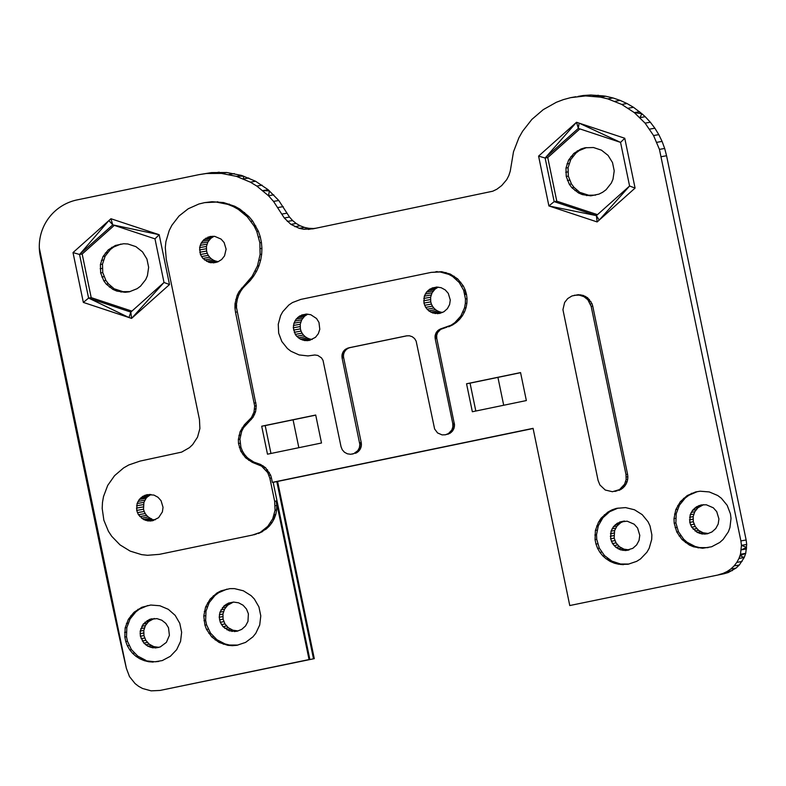 <?xml version="1.0" encoding="UTF-8"?>
<svg xmlns="http://www.w3.org/2000/svg" width="786" height="786" viewBox="0 0 786 786"><rect width="100%" height="100%" fill="white"/><g stroke="black" fill="none" stroke-linecap="round" stroke-linejoin="round"><path stroke-width="1.18" d="M569.771 605.544L723.994 573.76L569.771 605.544L533.075 428.341L272.359 482.368L273.145 482.231L309.841 659.425L284.326 664.769L314.292 658.648L160.069 690.432L151.148 690.855L142.541 688.487L138.621 686.325L135.084 683.584L129.494 676.599L126.34 668.238L39.32 248.022L126.408 668.493A4762.05 4754.622 80.1 0 1 106.139 575.431L49.813 303.416A4762.05 4754.622 80.1 0 1 40.174 255.686A47.622 47.543 80.1 0 1 39.31 248.022L39.32 248.022A47.622 47.543 80.1 0 1 77.185 199.89L198.927 174.659L206.404 173.5L221.534 173.421L236.38 176.349L250.351 182.156L256.835 186.076L268.488 195.743L273.538 201.403L284.286 217.987L290.908 224.374L299.211 228.323L303.73 229.247L312.916 228.854L492.714 191.224L496.87 189.23L501.733 185.545L506.715 179.66L508.827 175.563L510.252 171.171L513.494 151.796L518.898 137.766L522.611 131.233L531.867 119.403L543.264 109.627L556.35 102.278L563.375 99.616L570.636 97.651L585.541 95.921L600.504 97.159L607.814 98.879L621.765 104.44L634.351 112.634L645.09 123.137L653.559 135.546L659.434 149.379L740.893 540.906L746.14 539.992L700.562 319.892L666.567 155.756L661.321 156.669M114.284 225.366L82.176 254.025L91.205 297.639L88.592 298.09L83.336 302.413L73.01 252.581L79.553 254.477L112.752 224.865L110.944 218.734L159.185 234.719L154.98 238.856L112.752 224.865L159.185 234.719L169.511 284.552L164.009 282.469L154.98 238.856M238.58 602.803L243.09 605.23L246.499 609.062L248.396 613.827L247.954 621.451L245.527 625.97L241.705 629.38L236.95 631.276L229.335 630.834L222.959 626.639L220.267 622.276L219.225 617.256L219.962 612.176L224.148 605.79L228.51 603.098L233.521 602.066L238.58 602.803M237.873 645.07L229.473 645.031L225.012 643.94L216.897 639.706L210.53 633.113L206.58 624.841L205.647 620.331L205.991 611.174L209.204 602.597L214.971 595.483L218.636 592.713L226.958 589.127M260.785 615.89L258.928 606.91L254.33 598.981L251.137 595.68L243.385 590.797L234.493 588.626L229.895 588.635L221.023 590.856L216.956 592.998L210.127 599.099L205.578 607.047L203.771 616.037L204.91 625.135L206.551 629.429L211.768 636.955L219.107 642.447L227.793 645.326L232.371 645.679L236.95 645.296L245.625 642.378L252.925 636.847L255.814 633.28L259.714 624.988L260.785 615.89M234.051 645.385L232.371 645.679M229.473 645.031L227.793 645.326M225.012 643.94L223.332 644.235M220.778 642.152L219.107 642.447M216.897 639.706L215.217 640M213.448 636.66L211.768 636.955M210.53 633.113L208.86 633.398M208.221 629.134L206.551 629.429M206.58 624.841L204.91 625.135M205.647 620.331L203.977 620.626M205.451 615.743L203.771 616.037M205.991 611.174L204.311 611.469M207.249 606.753L205.578 607.047M209.204 602.597L207.533 602.891M211.807 598.804L210.127 599.099M214.971 595.483L213.301 595.778M218.636 592.713L216.956 592.998M222.693 590.561L221.023 590.856M711.939 531.955L715.761 528.536L718.188 524.026L718.925 518.957L716.724 511.637L713.324 507.805L706.309 504.779L701.2 504.936L696.445 506.832L692.623 510.242L690.196 514.751L689.754 522.376L691.651 527.141L697.202 532.387L702.065 533.999L707.184 533.841L711.939 531.955M697.182 491.692L688.87 495.278L685.205 498.049L679.438 505.172L676.215 513.749L675.881 522.906L678.456 531.709L683.673 539.235L687.121 542.271L695.237 546.516L699.697 547.606L708.098 547.645M731.019 518.455L730.449 513.897L727.178 505.329L721.361 498.245L717.687 495.494L709.257 491.928L700.13 491.211L695.6 491.957L687.19 495.573L680.362 501.674L675.803 509.623L674.005 518.603L674.201 523.201L676.775 531.994L682.002 539.53L689.332 545.012L693.566 546.81L702.605 548.255L711.635 546.761L719.721 542.478L723.149 539.422L728.327 531.867L729.939 527.563L731.019 518.455M704.276 547.96L702.605 548.255M699.697 547.606L698.027 547.891M695.237 546.516L693.566 546.81M691.012 544.718L689.332 545.012M687.121 542.271L685.451 542.566M683.673 539.235L682.002 539.53M680.764 535.679L679.084 535.973M678.456 531.709L676.775 531.994M676.815 527.406L675.135 527.701M675.881 522.906L674.201 523.201M675.685 518.318L674.005 518.603M676.215 513.749L674.545 514.044M677.483 509.328L675.803 509.623M679.438 505.172L677.758 505.457M682.032 501.38L680.362 501.674M685.205 498.049L683.525 498.344M688.87 495.278L687.19 495.573M692.928 493.136L691.248 493.431M624.497 521.049L620.852 522.602L617.039 526.011L614.613 530.53L614.171 538.155L610.614 538.774L612.5 543.539L615.91 547.37L620.419 549.807L625.489 550.544L632.789 548.353L636.611 544.944L639.038 540.424L639.775 535.354L637.584 528.035L634.174 524.203L627.169 521.177L619.584 522.071L623.976 521.108M597.665 543.804L595.985 544.099L595.051 539.599L595.395 530.442L598.618 521.865L602.891 517.778L598.333 525.726L596.535 534.716L596.731 539.304L599.305 548.107L604.532 555.633L611.862 561.125L620.557 564.004L628.947 564.043M610.614 538.774L611.046 531.149L613.473 526.64L617.295 523.23L623.151 521.452M598.618 521.865L600.288 521.57L599.512 520.548L601.211 518.072L602.891 517.778L609.72 511.676L618.042 508.1M601.211 518.072L608.04 511.971L613.778 509.534L612.097 509.829L616.45 508.355L625.568 507.599L634.469 509.77L642.221 514.643L648.028 521.727L650.012 525.883L651.869 534.853L651.702 539.451L649.177 548.264L646.898 552.253L640.58 558.875L636.699 561.342L628.034 564.269L620.115 564.387L623.455 564.653M608.04 511.971L609.72 511.676L609.14 511.391L612.097 509.829M620.557 564.004L618.877 564.289L620.557 564.004M616.096 562.914L614.416 563.208L618.877 564.289M610.191 561.41L607.647 559.809L607.971 558.669L606.301 558.964L611.862 561.125L610.191 561.41L614.416 563.208M604.532 555.633L602.852 555.928L606.301 558.964M601.614 552.077L599.934 552.371L602.852 555.928M599.305 548.107L597.625 548.392L599.934 552.371M595.985 544.099L597.625 548.392M596.731 539.304L595.051 539.599M596.535 534.716L594.855 535.001M597.075 530.147L595.395 530.442M598.333 525.726L596.662 526.021M606.055 514.447L604.385 514.742M158.723 661.468L154.901 661.783L144.182 660.633L141.637 658.55L139.957 658.845L143.504 660.348L145.862 660.338L137.746 656.104L131.38 649.511L127.43 641.238L126.507 636.729L126.841 627.572L130.063 618.995L135.831 611.881L139.486 609.111L147.807 605.525M140.38 636.208L143.809 643.036L147.827 646.21L152.69 647.821L158.821 647.35L153.751 646.603L149.242 644.176L145.832 640.344L143.946 635.579L140.38 636.208L140.222 631.079L143.239 624.064L149.36 619.496L156.935 618.611L161.798 620.223L165.817 623.396L168.509 627.759L169.403 635.353L166.386 642.368L160.265 646.937L155.255 647.969L158.919 647.34M127.43 641.238L125.76 641.533L124.827 637.024L125.161 627.867L128.383 619.289L133.64 612.707L135.831 611.881L134.151 612.176L141.873 607.254L150.755 605.033L159.872 605.751L168.312 609.317L175.18 615.379L179.778 623.308L181.635 632.288L180.564 641.386L176.663 649.678L170.346 656.3L162.25 660.584L154.901 661.783M130.977 615.497L132.657 615.202L134.151 612.176M139.486 609.111L137.815 609.405M143.543 606.959L141.873 607.254M150.323 661.429L148.642 661.724L153.221 662.077M144.182 660.633L148.642 661.724M137.746 656.104L136.066 656.398L139.957 658.845M134.298 653.058L132.618 653.353L136.066 656.398M131.38 649.511L129.71 649.796L132.618 653.353M129.081 645.532L127.401 645.827L129.71 649.796M125.76 641.533L127.401 645.827M126.507 636.729L124.827 637.024M126.3 632.14L124.63 632.435M126.841 627.572L125.161 627.867M128.108 623.151L126.428 623.445M130.063 618.995L128.383 619.289M198.927 174.659L211.64 172.586L226.771 172.507L241.616 175.435L255.588 181.242L268.144 189.711L278.775 200.489L289.523 217.074L284.286 217.987M287.067 213.163L281.83 214.077M289.523 217.074L292.579 220.532L287.332 221.446M292.579 220.532L296.145 223.46L290.908 224.374M296.145 223.46L300.144 225.769L294.897 226.682M300.144 225.769L304.457 227.409L299.211 228.323M304.457 227.409L308.977 228.333L303.73 229.247M308.977 228.333L313.585 228.51L308.338 229.424M313.585 228.51L316.119 228.195M723.994 573.76L728.298 572.513L736.05 568.082L739.312 565.016L744.204 557.539L745.727 553.324L746.7 544.443L741.463 545.356L740.893 540.906M746.7 544.443L746.14 539.992M740.481 554.238L739.96 555.692L744.204 557.539L738.968 558.463L739.96 555.692L745.727 553.324L740.481 554.238L741.463 545.356L746.612 547.429L741.326 549.836L746.562 548.923M742.053 561.469L736.816 562.383L738.968 558.463M739.312 565.016L734.075 565.93L736.816 562.383M736.05 568.082L730.803 568.995L734.075 565.93M732.346 570.597L727.109 571.52L730.803 568.995M728.298 572.513L723.051 573.426L727.109 571.52M718.758 574.674L723.051 573.426M496.909 377.594L483.135 380.414L496.899 377.545M472.347 411.746L466.55 383.774L520.558 372.584L526.355 400.555L472.347 411.746M475.825 411.029L470.048 383.155L466.55 383.774M470.048 383.155L520.578 372.692M503.698 405.252L497.931 377.408M292.058 420.038L278.283 422.858L292.048 419.989M270.964 453.473L265.196 425.599L315.726 415.136M298.847 447.696L293.08 419.852M321.503 442.999L315.707 415.028L261.699 426.218L267.495 454.19L321.503 442.999M265.196 425.599L261.699 426.218M508.493 433.548L494.728 436.377L508.483 433.499M303.642 475.992L289.877 478.821L303.632 475.943M273.164 482.339L276.81 481.582L313.506 658.786M597.478 214.657L556.783 201.177L554.159 201.629L545.13 158.015L538.587 156.109L548.903 205.942L596.387 215.629L597.154 221.937L548.903 205.942L554.159 201.629L596.387 215.629L629.586 186.007L635.078 188.09L624.762 138.257L620.557 142.394L629.586 186.007L599.207 220.109L635.078 188.09M597.154 221.937L599.207 220.109L596.387 215.629M556.783 201.177L547.754 157.564L545.13 158.015L578.329 128.393L576.511 122.272L624.762 138.257M538.587 156.109L576.511 122.272L545.13 158.015M578.329 128.393L620.557 142.394L579.125 123.137L578.329 128.393M73.01 252.581L110.944 218.734M83.336 302.413L131.576 318.399L130.82 312.091L88.592 298.09L79.553 254.477L108.89 220.561L112.752 224.865M88.592 298.09L128.973 317.534L130.82 312.091L164.009 282.469L131.576 318.399L169.511 284.552M118.892 290.702L116.8 291.075L108.399 283.805L105.874 280.405L102.75 272.565L100.657 272.939L100.402 264.509L103.045 256.501L108.262 249.879L115.434 245.448L123.677 243.739L127.892 243.984L135.89 246.637L142.502 251.864L146.933 259.046L148.642 267.299L147.424 275.65L145.754 279.531L140.537 286.153L137.147 288.678L129.326 291.803L125.131 292.294L116.8 291.075L112.909 289.395L115.336 289.169L123.009 291.685L129.985 291.606M100.657 272.939L103.772 280.769L106.307 284.168L112.909 289.395L115.011 289.032M91.205 297.639L131.901 311.118M82.176 254.025L79.553 254.477M584.47 194.24L582.367 194.614L573.977 187.343L571.442 183.944L568.327 176.103L566.234 176.477L565.979 168.047L568.622 160.039L573.839 153.417L581.001 148.986L585.049 147.768L593.469 147.522L601.467 150.175L608.079 155.402L612.51 162.574L614.22 170.837L613.001 179.188L611.331 183.069L606.114 189.691L602.724 192.216L598.952 194.122L590.708 195.832L582.367 194.614L578.486 192.934L580.913 192.708L588.576 195.213L595.562 195.134M566.234 176.477L569.349 184.307L571.874 187.707L578.486 192.934L580.579 192.57M547.754 157.564L579.862 128.904M574.291 295.261L579.243 295.114L583.949 296.666L587.84 299.741L591.16 306.353L625.99 474.548L626.137 479.509L624.585 484.225L619.525 489.599L612.451 491.722L605.259 490.022L599.885 484.952L598.058 480.344L562.933 309.664L564.623 302.472L567.698 298.582L571.913 295.968L578.329 294.691L583.232 295.408L587.604 297.766L592.015 303.691L592.732 306.078L591.16 306.353M617.305 490.719L614.917 491.437M618.877 490.444L621.097 489.324L619.525 489.599M621.097 489.324L623.082 487.841L621.51 488.116M623.082 487.841L624.791 486.023L623.219 486.298M624.791 486.023L626.157 483.95L624.585 484.225M626.157 483.95L627.14 481.661L625.568 481.936M627.14 481.661L627.709 479.234L626.137 479.509M627.709 479.234L627.857 476.748L626.285 477.023M627.857 476.748L627.562 474.272L625.99 474.548M627.562 474.272L592.732 306.078M592.015 303.691L590.443 303.966M590.895 301.47L589.323 301.745M589.412 299.476L587.84 299.741M587.604 297.766L586.032 298.041M585.521 296.391L583.949 296.666M583.232 295.408L581.66 295.683M580.815 294.838L579.243 295.114M578.329 294.691L576.767 294.966M197.532 437.154L199.89 428.537L199.467 419.606L166.249 259.193L165.296 247.531L165.895 241.695L169.226 230.475L171.888 225.258L179.031 216.003L188.218 208.771L198.887 204.006L204.586 202.641L216.258 202.061L227.714 204.34L233.157 206.522L238.276 209.351L247.305 216.798L254.242 226.221L256.796 231.497L259.861 242.795L260.097 254.487L257.474 265.894L252.149 276.308L239.013 291.655L237.087 295.467L235.024 303.73L234.945 307.994L236.596 303.455L235.024 303.73L236.576 304.703L236.517 307.719L234.945 307.994L235.495 312.229L254.684 406.077L254.006 412.051L251.51 417.523L244.466 424.705L240.152 431.534L242.52 429.726L243.591 427.663L242.019 427.938L242.52 429.726L241.724 431.259L240.152 431.534L238.364 439.423L238.502 443.481L240.811 451.243L245.586 457.776L252.257 462.335L261.571 466.127L267.741 472.632L269.873 478.261L274.648 501.291L275.071 510.222L272.713 518.839L275.218 515.989L275.807 514.349L274.235 514.624L275.218 515.989L274.285 518.563L272.713 518.839L267.82 526.315L260.854 531.896L266.13 529.106L264.558 529.381L262.426 531.621L252.502 535.06L159.391 554.346L147.513 555.289L141.578 554.631L130.181 551.114L120.012 544.875L111.72 536.298L108.439 531.307L103.88 520.273L102.19 508.454L102.475 502.48L103.497 496.595L107.702 485.424L114.559 475.668L123.618 467.916L128.806 464.948L140.075 461.087L181.625 452.117L189.377 447.696L192.639 444.63L197.532 437.154M146.098 498.265L147.287 496.998L139.279 499.454L146.098 498.265L143.907 502.342L143.514 509.23L136.695 510.419L137.088 503.531L139.279 499.454L142.738 496.379L147.031 494.659L153.909 495.062L157.986 497.263L161.061 500.711L163.046 507.324L162.378 511.912L158.595 517.679L152.435 520.774L147.817 520.912L143.425 519.458L151.836 518.957L145.557 520.381M210.884 262.74L217.732 261.935L221.662 259.508L224.531 255.872L226.113 249.152L224.128 242.54L221.053 239.082L214.716 236.35L210.098 236.488L203.938 239.592L201.078 243.228L199.624 247.619L200.43 254.477L202.867 258.417L208.624 262.21L210.884 262.74L218.41 261.591M136.695 510.419L138.405 514.722L143.425 519.458L154.626 519.723L147.817 520.912M243.591 427.663L253.082 417.248L255.578 411.776L256.256 405.802L236.517 307.719M237.067 311.954L235.495 312.229M236.596 303.455L237.323 299.25L235.751 299.525M237.323 299.25L238.659 295.192L237.087 295.467M238.659 295.192L240.585 291.38L239.013 291.655M240.585 291.38L243.051 287.902L241.479 288.177M243.051 287.902L246.018 284.837L244.446 285.112M255.882 402.805L254.31 403.08M251.215 419.616L249.643 419.891M253.082 417.248L251.51 417.523M254.546 414.615L252.974 414.89M255.578 411.776L254.006 412.051M256.157 408.818L254.585 409.093M256.256 405.802L254.684 406.077M250.302 460.065L248.73 460.341L248.494 458.592L253.829 462.06L252.257 462.335M253.829 462.06L260.49 464.418L265.54 467.68L270.61 475.088L271.445 477.986L269.873 478.261M239.327 447.46L240.899 447.185L239.936 439.148L241.724 431.259M240.496 435.13L238.924 435.405M239.936 439.148L238.364 439.423M240.074 443.216L238.502 443.481M240.899 447.185L242.383 450.968L240.811 451.243M242.383 450.968L244.485 454.436L242.913 454.711M244.485 454.436L247.158 457.501L245.586 457.776L248.494 458.592L247.158 457.501M246.038 424.43L244.466 424.705M270.61 475.088L269.038 475.363M269.313 472.357L267.741 472.632M267.613 469.871L266.041 470.146M265.54 467.68L263.968 467.955M263.143 465.852L261.571 466.127M257.651 463.416L256.079 463.691L260.49 464.418L258.918 464.693M159.391 554.346L252.502 535.06M254.075 534.785L256.806 533.812M258.378 533.537L262.426 531.621M266.13 529.106L269.392 526.04L267.82 526.315M269.392 526.04L272.133 522.493L270.561 522.769M272.133 522.493L274.285 518.563M275.807 514.349L276.643 509.947L275.071 510.222M276.643 509.947L276.78 505.467L275.208 505.742M276.78 505.467L276.22 501.016L274.648 501.291M246.018 284.837L250.135 280.671L248.563 280.946M250.135 280.671L253.721 276.033L252.149 276.308M253.721 276.033L256.698 270.993L255.126 271.268M256.698 270.993L259.046 265.619L257.474 265.894M259.046 265.619L260.706 259.999L259.134 260.274M260.706 259.999L261.669 254.222L260.097 254.487M261.669 254.222L261.915 248.356L260.343 248.631M261.915 248.356L261.433 242.52L259.861 242.795M261.433 242.52L260.245 236.773L258.673 237.048M204.586 202.641L211.974 201.717L223.627 202.572L234.729 206.246L239.848 209.086L248.877 216.523L252.63 221.023L258.368 231.222L260.245 236.773M258.368 231.222L256.796 231.497M255.814 225.946L254.242 226.221M252.63 221.023L251.058 221.298M248.877 216.523L247.305 216.798M244.593 212.525L243.021 212.8M239.848 209.086L238.276 209.351M234.729 206.246L233.157 206.522M229.286 204.065L227.714 204.34M223.627 202.572L222.055 202.847M217.83 201.786L216.258 202.061M211.974 201.717L210.402 201.992M359.841 444.473L342.077 357.964L341.989 354.987L342.922 352.157L344.759 349.819L348.719 347.834L406.45 335.868L409.418 335.779L412.237 336.713L414.576 338.56L416.138 341.095L434.619 428.989L437.566 432.939L442.086 434.894L445.387 434.796L448.452 433.567L451.832 429.981L452.864 426.847L452.765 423.536L435.189 338.668L435.1 335.691L436.034 332.871L437.871 330.533L440.406 328.97L451.115 325.188L454.809 322.673L460.822 316.06L464.487 307.916L465.322 303.504L465.469 299.024L463.652 290.27L465.676 291.547L466.471 294.308L464.899 294.583L465.676 291.547L465.224 289.995L463.652 290.27L459.23 282.508L452.628 276.485L448.698 274.334L440.091 271.966L431.17 272.388L300.812 299.397L292.461 302.551L288.767 305.076L282.754 311.688L280.602 315.608L278.254 324.235L278.676 333.166L281.83 341.527L287.411 348.503L290.948 351.254L299.093 354.928L307.965 355.92L314.813 354.987L317.76 355.419L321.464 357.856L323.026 360.391L341.026 446.684L342.254 449.759L344.445 452.235L347.353 453.797L350.625 454.279L353.857 453.61L357.807 450.663L359.369 447.755L359.841 444.473L361.334 443.5L361.226 442.557L359.654 442.832L361.334 443.5L361.413 444.208L359.841 444.473M296.666 336.241L300.301 339.11L304.693 340.574L309.311 340.436L315.471 337.332L318.33 333.696L319.784 329.305L318.978 322.447L316.542 318.507L310.784 314.714L306.206 314.046L299.604 316.031L296.155 319.106L293.964 323.184L293.296 327.772L295.281 334.384L296.666 336.241L303.484 335.052L305.174 336.644L298.356 337.842M445.22 289.906L448.295 293.365L450.28 299.977L449.612 304.555L447.421 308.633L443.972 311.708L439.669 313.427L432.791 313.025L428.724 310.824L425.639 307.365L423.929 303.072L424.322 296.175L426.513 292.097L429.971 289.022L436.574 287.037L441.143 287.705L445.22 289.906M361.226 442.557L343.649 357.689L342.077 357.964M343.649 357.689L343.472 356.205L341.9 356.48M343.472 356.205L343.561 354.712L341.989 354.987M343.561 354.712L343.904 353.258L342.332 353.533M343.904 353.258L344.494 351.882L342.922 352.157M344.494 351.882L345.309 350.635L343.737 350.91M345.309 350.635L346.331 349.544L344.759 349.819M346.331 349.544L347.53 348.66L345.958 348.935M347.53 348.66L348.856 347.982L347.284 348.257M348.856 347.982L350.291 347.559L348.719 347.834M353.857 453.61L352.266 454.082M355.429 453.335L356.913 452.589L355.341 452.864M356.913 452.589L358.239 451.596L356.667 451.871M358.239 451.596L359.379 450.388L357.807 450.663M359.379 450.388L360.283 449.002L358.711 449.278M360.283 449.002L360.941 447.48L359.369 447.755M360.941 447.48L361.324 445.859L359.752 446.134M361.324 445.859L361.413 444.208M313.86 355.095L312.406 355.351M465.224 289.995L463.318 285.937L457.737 278.961L450.27 274.059L441.663 271.691L431.17 272.388M445.387 434.796L450.024 433.292L452.49 431.092L454.053 428.183L454.534 424.912L436.761 338.393L436.672 335.416L437.606 332.596L440.641 329.363L444.336 328.067L442.764 328.342M444.336 328.067L447.057 327.094M448.629 326.819L452.687 324.913L451.115 325.188M452.687 324.913L456.381 322.398L454.809 322.673M456.381 322.398L459.643 319.322L458.071 319.597M459.643 319.322L462.394 315.785L460.822 316.06M462.394 315.785L464.546 311.855L462.974 312.13M464.546 311.855L466.059 307.64L464.487 307.916M466.059 307.64L466.894 303.229L465.322 303.504M466.894 303.229L467.041 298.749L465.469 299.024M467.041 298.749L466.471 294.308M463.318 285.937L461.746 286.212M460.802 282.233L459.23 282.508M457.737 278.961L456.165 279.236M454.2 276.22L452.628 276.485M450.27 274.059L448.698 274.334M446.055 272.536L444.493 272.811M441.663 271.691L440.091 271.966M437.183 271.553L435.611 271.828M443.402 328.263L441.83 328.538M436.761 338.393L435.189 338.668M436.584 336.909L435.012 337.184M436.672 335.416L435.1 335.691M437.016 333.962L435.444 334.237M437.606 332.596L436.034 332.871M438.421 331.338L436.849 331.613M439.443 330.258L437.871 330.533M440.641 329.363L439.069 329.639M441.978 328.695L440.406 328.97M454.337 423.261L452.765 423.536L454.446 424.214L452.962 425.187L454.534 424.912M448.541 434.039L446.969 434.314M450.024 433.292L448.452 433.567M451.351 432.3L449.779 432.575M452.49 431.092L450.918 431.367M453.404 429.706L451.832 429.981M454.053 428.183L452.481 428.458M454.436 426.572L452.864 426.847M350.291 347.559L407.02 335.799M144.821 500.21L138.012 501.399M143.907 502.342L137.088 503.531M143.376 504.602L136.558 505.791M143.239 506.921L136.43 508.11M143.514 509.23L144.182 511.46L137.363 512.649M144.182 511.46L145.223 513.533L138.405 514.722M145.223 513.533L146.609 515.4L139.8 516.589M146.609 515.4L148.299 516.992L141.49 518.18M148.299 516.992L150.234 518.269L143.425 519.458M150.234 518.269L151.836 518.957M154.626 519.723L155.343 519.762M153.486 520.46L150.136 521.049M149.969 494.433L144.811 495.327M147.689 496.575L140.871 497.764L147.287 496.998L150.932 494.482M149.546 495.18L142.738 496.379M423.929 303.072L430.748 301.873L431.416 304.103L424.597 305.292M431.416 304.103L432.457 306.176L425.639 307.365M432.457 306.176L433.843 308.043L427.034 309.232M433.843 308.043L435.532 309.635L428.724 310.824M435.532 309.635L437.468 310.912L430.659 312.101M437.468 310.912L439.6 311.836L432.791 313.025M439.6 311.836L441.86 312.366L435.051 313.555M441.86 312.366L442.577 312.415M440.72 313.103L437.37 313.693M437.203 287.077L432.045 287.981M430.748 301.873L430.61 297.246L432.054 292.854L434.923 289.219L438.166 287.136M436.78 287.833L429.971 289.022M434.923 289.219L428.105 290.407M433.332 290.908L426.513 292.097M432.054 292.854L425.246 294.043M431.141 294.986L424.322 296.175M430.61 297.246L423.792 298.434M430.473 299.564L423.664 300.763M199.762 252.247L206.58 251.058L207.249 253.289L200.43 254.477M207.249 253.289L208.29 255.362L201.481 256.55M208.29 255.362L209.675 257.228L202.867 258.417M209.675 257.228L211.365 258.82L204.556 260.009M211.365 258.82L213.301 260.097L206.492 261.286M213.301 260.097L215.433 261.011L208.624 262.21M215.433 261.011L217.693 261.551M216.563 262.288L213.203 262.878M213.035 236.262L207.877 237.156M206.58 251.058L206.443 246.431L207.887 242.039L210.756 238.404L213.998 236.311M212.613 237.008L205.804 238.207M210.756 238.404L203.938 239.592M209.164 240.094L202.356 241.282M207.887 242.039L201.078 243.228M206.973 244.171L200.165 245.36M206.443 246.431L199.624 247.619M206.305 248.749L199.497 249.938M293.571 330.081L300.38 328.882L301.048 331.112L294.239 332.301M301.048 331.112L302.089 333.185L295.281 334.384M302.089 333.185L303.484 335.052M305.174 336.644L307.11 337.921L300.301 339.11M307.11 337.921L309.242 338.845L302.433 340.033M309.242 338.845L311.502 339.375L304.693 340.574M311.502 339.375L312.219 339.424M310.362 340.112L307.012 340.702M306.845 314.086L301.677 314.99M300.38 328.882L300.242 324.254L301.696 319.863L304.555 316.227L307.807 314.145M306.422 314.842L299.604 316.031M304.555 316.227L297.747 317.416M302.964 317.917L296.155 319.106M301.696 319.863L294.888 321.052M300.783 321.995L293.964 323.184M300.242 324.254L293.433 325.453M300.114 326.583L293.296 327.772M314.292 658.648L277.596 481.445L533.114 428.508M277.596 481.445L276.81 481.582M160.069 690.432L309.055 659.562L276.22 501.016M309.841 659.425L309.055 659.562M211.64 172.586L206.404 173.5M219.206 172.173L213.969 173.087M226.771 172.507L221.534 173.421M234.267 173.598L229.031 174.521M241.616 175.435L236.38 176.349L243.493 176.113L243.503 178.903L248.749 177.99M255.588 181.242L250.351 182.156M262.072 185.162L256.835 186.076M268.144 189.711L262.897 190.625L269.411 190.87L268.488 195.743L273.725 194.83M278.775 200.489L273.538 201.403M283.235 206.62L277.998 207.533M575.873 96.737L570.636 97.651M585.541 95.921L590.777 95.008L583.281 95.499L578.044 96.423M598.293 95.253L593.047 96.167L603.186 95.902L605.741 96.246L600.504 97.159L603.186 95.902L590.777 95.008M605.741 96.246L613.051 97.965L607.814 98.879M613.051 97.965L620.164 100.402L614.927 101.315M620.164 100.402L627.002 103.526L621.765 104.44M627.002 103.526L633.496 107.309L628.26 108.222M639.588 111.71L634.351 112.634L641.838 113.705L645.218 116.701L639.981 117.615L641.838 113.705L633.496 107.309M645.218 116.701L650.336 122.223L645.09 123.137M650.336 122.223L654.876 128.216L649.639 129.13M654.876 128.216L658.806 134.632L653.559 135.546M658.806 134.632L662.077 141.401L656.841 142.325M662.077 141.401L664.681 148.466L659.434 149.379M664.681 148.466L666.567 155.756M233.413 602.076L227.714 605.171L224.541 609.189L222.939 614.062L223.086 619.181L224.983 623.946L228.392 627.778L232.902 630.205L238.07 630.942M703.647 504.651L697.948 507.746L694.775 511.765L693.164 516.628L693.321 521.757L695.217 526.522L698.616 530.353L703.126 532.78L708.304 533.507M102.75 272.565L102.504 264.135L105.147 256.128L110.364 249.516L113.754 246.981L120.916 244.063M568.327 176.103L568.072 167.673L570.715 159.666L575.932 153.054L579.321 150.519L586.494 147.601M143.946 635.579L143.789 630.46L145.39 625.597L148.564 621.569L154.262 618.474M614.171 538.155L616.067 542.92L619.476 546.751L623.986 549.178L629.154 549.905M583.104 148.623L581.001 148.986M579.321 150.519L577.229 150.892M575.932 153.054L573.839 153.417M573.033 156.129L570.941 156.502M570.715 159.666L568.622 160.039M569.044 163.557L566.952 163.92M568.072 167.673L565.979 168.047M567.836 171.898L565.743 172.272M569.545 180.161L567.453 180.525M571.442 183.944L569.349 184.307M573.977 187.343L571.874 187.707M577.052 190.241L574.949 190.605M588.576 195.213L586.484 195.586M592.801 195.459L590.708 195.832M117.527 245.085L115.434 245.448M113.754 246.981L111.651 247.354M110.364 249.516L108.262 249.879M107.466 252.591L105.363 252.964M105.147 256.128L103.045 256.501M103.477 260.019L101.374 260.382M102.504 264.135L100.402 264.509M102.259 268.37L100.166 268.733M103.968 276.623L101.875 276.986M105.874 280.405L103.772 280.769M108.399 283.805L106.307 284.168M111.474 286.703L109.382 287.077M123.009 291.685L120.906 292.048M127.224 291.92L125.131 292.294M272.359 482.368L271.445 477.986M152.916 618.877L149.36 619.496L151.816 618.759M150.627 620.036L147.061 620.655M148.564 621.569L145.007 622.188M146.805 623.445L143.239 624.064M145.39 625.597L141.834 626.216M144.378 627.955L140.812 628.574M143.789 630.46L140.222 631.079M143.642 633.025L140.075 633.654M144.683 638.045L141.116 638.674M145.832 640.344L142.276 640.973M147.375 642.408L143.809 643.036M149.242 644.176L145.685 644.795M151.393 645.591L147.827 646.21M153.751 646.603L150.185 647.232M156.257 647.202L152.69 647.821M620.852 522.602L617.295 523.23M618.798 524.144L615.232 524.763M617.039 526.011L613.473 526.64M615.625 528.163L612.058 528.791M614.613 530.53L611.046 531.149M614.023 533.036L610.457 533.655M613.876 535.6L610.309 536.219M614.907 540.621L611.351 541.24M616.067 542.92L612.5 543.539M617.6 544.983L614.043 545.602M619.476 546.751L615.91 547.37M621.618 548.156L618.061 548.785M623.986 549.178L620.419 549.807M626.481 549.768L622.915 550.397M629.046 549.925L625.489 550.544L628.662 550.053M693.321 521.757L689.754 522.376M694.058 524.223L690.501 524.842M695.217 526.522L691.651 527.141M696.75 528.585L693.183 529.204M698.616 530.353L695.06 530.972M700.768 531.758L697.202 532.387M703.126 532.78L699.569 533.399M705.632 533.37L702.065 533.999M708.196 533.517L704.629 534.146M702.301 505.054L698.734 505.673M700.002 506.204L696.445 506.832M697.948 507.746L694.382 508.365M696.18 509.613L692.623 510.242M694.775 511.765L691.208 512.384M693.753 514.132L690.196 514.751M693.164 516.628L689.607 517.257M693.016 519.202L689.46 519.821M223.086 619.181L219.53 619.81M223.833 621.647L220.267 622.276M224.983 623.946L221.426 624.575M226.525 626.01L222.959 626.639M228.392 627.778L224.825 628.397M230.544 629.193L226.977 629.812M232.902 630.205L229.335 630.834M235.397 630.804L231.841 631.423M237.962 630.952L234.405 631.571M232.066 602.479L228.51 603.098M229.777 603.638L226.211 604.257M227.714 605.171L224.148 605.79M225.955 607.047L222.389 607.666M224.541 609.189L220.984 609.818M223.529 611.557L219.962 612.176M222.939 614.062L219.373 614.681M222.792 616.627L219.225 617.256M249.005 421.66L247.433 421.935M256.079 463.691L260.461 464.408"/></g></svg>
